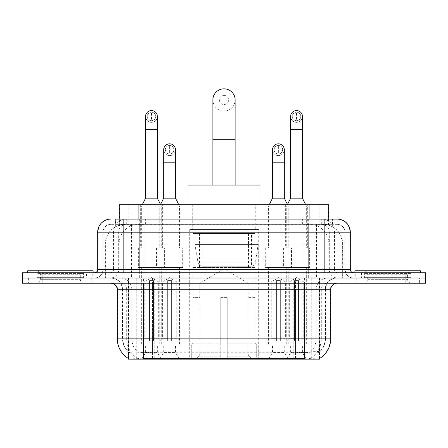 <?xml version="1.0" encoding="UTF-8"?>
<svg xmlns="http://www.w3.org/2000/svg" width="448" height="448" viewBox="0 0 448 448"><rect width="100%" height="100%" fill="white"/><g stroke="black" fill="none" stroke-linecap="round" stroke-linejoin="round"><path stroke-width="0.34" stroke-dasharray="2.24 1.68" d="M258.692 229.566L189.308 229.566L258.692 229.566L258.692 359.162L189.308 359.162L258.692 359.162M189.308 229.566L189.308 359.162M272.502 346.074L284.284 346.074L272.502 346.074L272.502 352.621L284.284 352.621L288.21 359.162L268.576 359.162L288.21 359.162M284.284 346.074L284.284 352.621L272.502 352.621L268.576 359.162M163.716 346.074L175.498 346.074L163.716 346.074L163.716 352.621L175.498 352.621L179.424 359.162L159.79 359.162L179.424 359.162M175.498 346.074L175.498 352.621L163.716 352.621L159.79 359.162M290.634 346.074L302.417 346.074L290.634 346.074L290.634 352.621L302.417 352.621L306.342 359.162L286.703 359.162L306.342 359.162M302.417 346.074L302.417 352.621L290.634 352.621L286.703 359.162M145.583 346.074L157.366 346.074L145.583 346.074L145.583 352.621L157.366 352.621L161.297 359.162L141.658 359.162L161.297 359.162M157.366 346.074L157.366 352.621L145.583 352.621L141.658 359.162M288.865 204.691L267.921 204.691L288.865 204.691L288.865 247.89L267.921 247.89L288.865 247.89M267.921 204.691L267.921 247.89M180.079 204.691L159.135 204.691L180.079 204.691L180.079 247.89L159.135 247.89L180.079 247.89M159.135 204.691L159.135 247.89M307.664 204.691L285.382 204.691L307.664 204.691L307.664 247.89L285.382 247.89L307.664 247.89M285.382 204.691L285.382 247.89M162.618 204.691L140.336 204.691L162.618 204.691L162.618 247.89L140.336 247.89L162.618 247.89M140.336 204.691L140.336 247.89M291.486 247.89L265.3 247.89L291.486 247.89L291.486 267.529L265.3 267.529L291.486 267.529M265.3 247.89L265.3 267.529M182.7 247.89L156.514 247.89L182.7 247.89L182.7 267.529L156.514 267.529L182.7 267.529M156.514 247.89L156.514 267.529M309.613 247.89L283.433 247.89L309.613 247.89L309.613 267.529L283.433 267.529L309.613 267.529M283.433 247.89L283.433 267.529M164.567 247.89L138.387 247.89L164.567 247.89L164.567 267.529L138.387 267.529L164.567 267.529M138.387 247.89L138.387 267.529M288.21 267.529L268.576 267.529L288.21 267.529L288.21 346.074L268.576 346.074L288.21 346.074M268.576 267.529L268.576 346.074M179.424 267.529L159.79 267.529L179.424 267.529L179.424 346.074L159.79 346.074L179.424 346.074M159.79 267.529L159.79 346.074M306.342 267.529L286.703 267.529L306.342 267.529L306.342 346.074L286.703 346.074L306.342 346.074M286.703 267.529L286.703 346.074M161.297 267.529L141.658 267.529L161.297 267.529L161.297 346.074L141.658 346.074L161.297 346.074M141.658 267.529L141.658 346.074M322.504 224.325L316.131 224.325L325.909 224.566C328.373 225.299 329.207 225.77 328.418 225.966L319.183 225.966L313.919 224.84L303.089 224.353L144.911 224.353L134.081 224.84L128.817 225.966L119.582 225.966L119.286 225.837L119.286 219.089M328.714 204.691L119.286 204.691M324.789 224.409A19.634 19.634 0 0 1 342.658 243.964L342.658 278.001L105.342 278.001L342.658 278.001M119.286 225.837C119.302 225.473 120.238 225.047 122.091 224.566L131.869 224.325L125.496 224.325M123.211 224.409A19.634 19.634 0 0 0 105.342 243.964L105.739 243.964L105.739 278.001M319.564 359.162L128.436 359.162M128.436 358.518L128.436 278.001L319.564 278.001L128.436 278.001M255.746 204.691L192.254 204.691L255.746 204.691L255.746 229.566L192.254 229.566L255.746 229.566M192.254 204.691L192.254 229.566M328.714 219.089L328.714 225.837L328.418 225.966L328.418 204.691M131.869 224.325L316.131 224.325M92.109 278.001L28.616 278.001L92.109 278.001L92.109 283.237L28.616 283.237L92.109 283.237M28.616 278.001L28.616 283.237M419.384 278.001L355.891 278.001L419.384 278.001L419.384 283.237L355.891 283.237L419.384 283.237M355.891 278.001L355.891 283.237M92.764 274.075L27.966 274.075L92.764 274.075L92.764 278.001L27.966 278.001L92.764 278.001M27.966 274.075L27.966 278.001M420.034 274.075L355.236 274.075L420.034 274.075L420.034 278.001L355.236 278.001L420.034 278.001M355.236 274.075L355.236 278.001M304.511 358.635C312.71 359.296 317.66 359.296 319.368 358.635L319.295 358.215L310.671 358.31C308.09 358.876 303.033 358.96 295.506 358.568L152.494 358.568C144.984 358.96 139.927 358.876 137.329 358.31L128.705 358.215L128.632 358.635C130.329 359.296 135.279 359.296 143.489 358.635M295.506 358.568L295.506 338.873L117.706 338.873A22.91 22.562 -90 0 0 128.436 358.378L128.632 352.218C130.329 353.181 135.279 353.181 143.489 352.218L304.511 352.218C312.704 353.181 317.66 353.181 319.368 352.218A17.674 17.674 0 0 0 325.455 338.873L152.494 338.873L152.494 358.568M319.295 358.215L319.564 351.831A17.674 17.405 90 0 0 325.136 338.873L325.136 289.783L325.455 289.783A11.782 11.782 0 0 1 337.238 278.001L110.762 278.001L337.238 278.001M128.632 352.218A17.674 17.674 0 0 1 122.545 338.873L122.545 289.783L330.691 289.783M304.511 283.237L110.762 283.237L304.511 283.237M361.127 278.001L414.148 278.001L361.127 278.001L361.127 274.075L414.148 274.075L361.127 274.075M414.148 278.001L414.148 274.075M33.852 278.001L86.873 278.001L33.852 278.001L33.852 274.075L86.873 274.075L33.852 274.075M86.873 278.001L86.873 274.075M405.966 278.001L425.6 278.001L425.6 283.237L405.966 283.237L405.966 278.001L425.6 278.001L425.6 272.765L405.966 272.765L405.966 278.001L42.034 278.001L405.966 278.001M405.966 272.765L22.4 272.765L22.4 278.001L42.034 278.001L22.4 278.001L22.4 283.237L405.966 283.237M319.368 358.635L319.564 358.378A22.91 22.562 90 0 0 330.294 338.873L295.506 338.873L295.506 283.237M319.295 351.585L310.671 351.725C308.095 352.57 303.038 352.699 295.506 352.117L152.494 352.117C144.978 352.699 139.922 352.57 137.329 351.725L128.436 351.837M123.855 219.089L324.145 219.089M115.349 224.325L332.651 224.325L115.349 224.325L115.349 219.089L126.426 219.089A13.093 12.891 -90 0 0 113.534 232.182L113.534 269.489L97.675 269.489M337.238 224.325L110.762 224.325L337.238 224.325A7.857 7.857 0 0 1 345.089 232.182L345.089 269.489L113.534 269.489A3.27 3.226 90 0 1 110.314 272.765L353.601 272.765L110.314 272.765M97.675 232.182L345.089 232.182L102.911 232.182L103.225 232.182L103.225 269.489L102.911 269.489A8.506 8.506 0 0 1 94.399 278.001L353.601 278.001L94.399 278.001M413.818 272.765L361.452 272.765L413.818 272.765L413.818 278.001L361.452 278.001L413.818 278.001M361.452 272.765L361.452 278.001M86.548 272.765L34.182 272.765L86.548 272.765L86.548 278.001L34.182 278.001L86.548 278.001M34.182 272.765L34.182 278.001M332.651 224.325L332.651 219.089L115.646 219.089L115.646 224.325M332.651 219.089L126.426 219.089M84.241 278.001L36.484 278.001L84.241 278.001A0.655 0.655 0 0 1 83.586 277.346L37.139 277.346L83.586 277.346L83.586 273.42A0.655 0.655 0 0 1 84.241 272.765L36.484 272.765L84.241 272.765M36.484 278.001A0.655 0.655 0 0 0 37.139 277.346L37.139 273.42A0.655 0.655 0 0 0 36.484 272.765M93.089 272.765L27.636 272.765L93.089 272.765M36.484 283.237L84.241 283.237L36.484 283.237A3.926 3.926 0 0 0 40.415 279.311L40.415 274.725L80.315 274.725L40.415 274.725A3.926 3.926 0 0 0 36.484 270.799L84.241 270.799L36.484 270.799M84.241 283.237A3.926 3.926 0 0 1 80.315 279.311L80.315 274.725A3.926 3.926 0 0 1 84.241 270.799M28.946 278.001L91.784 278.001L28.946 278.001L28.946 283.237L91.784 283.237L28.946 283.237M91.784 278.001L91.784 283.237M27.636 270.799L93.089 270.799M411.516 278.001L363.759 278.001L411.516 278.001A0.655 0.655 0 0 1 410.861 277.346L364.414 277.346L410.861 277.346L410.861 273.42A0.655 0.655 0 0 1 411.516 272.765L363.759 272.765L411.516 272.765M363.759 278.001A0.655 0.655 0 0 0 364.414 277.346L364.414 273.42A0.655 0.655 0 0 0 363.759 272.765M420.364 272.765L354.911 272.765L420.364 272.765M363.759 283.237L411.516 283.237L363.759 283.237A3.926 3.926 0 0 0 367.685 279.311L367.685 274.725L407.585 274.725L367.685 274.725A3.926 3.926 0 0 0 363.759 270.799L411.516 270.799L363.759 270.799M411.516 283.237A3.926 3.926 0 0 1 407.585 279.311L407.585 274.725A3.926 3.926 0 0 1 411.516 270.799M356.216 278.001L419.054 278.001L356.216 278.001L356.216 283.237L419.054 283.237L356.216 283.237M419.054 278.001L419.054 283.237M354.911 270.799L420.364 270.799M224 111.093A11.127 11.127 0 0 0 235.127 99.966A11.127 11.127 0 0 1 224 111.093A11.127 11.127 0 0 0 235.127 99.966A11.127 11.127 0 0 0 224 88.838A11.127 11.127 0 0 0 212.873 99.966A11.127 11.127 0 0 0 224 111.093A11.127 11.127 0 0 1 212.873 99.966M224 95.379A4.581 4.581 0 0 1 228.581 99.966A4.581 4.581 0 0 1 224 104.546A4.581 4.581 0 0 1 219.419 99.966A4.581 4.581 0 0 1 224 95.379M212.873 185.052L235.127 185.052L212.873 185.052M199.78 297.634L199.78 283.237L248.22 283.237L224 268.682L199.78 283.237L248.22 283.237L248.22 297.634M247.996 353.881L247.996 297.634L247.996 353.881L248.965 356.194L251.955 359.162L227.27 359.162L254.985 359.162L227.27 359.162L227.27 357.857L256.301 357.857L227.27 357.857L227.27 343.846L256.301 343.846L227.27 343.846L227.27 342.798L255.248 342.798L227.27 342.798L227.27 359.162L254.985 359.162L256.301 357.857L256.301 343.846L254.918 342.798L255.091 297.634L254.918 342.798L256.301 343.846L256.301 357.857L254.985 359.162L251.955 359.162L248.965 356.194L247.996 353.881L227.27 353.881L227.27 359.162L227.27 297.634L227.27 353.881L247.996 353.881M220.73 297.634L227.27 297.634L220.73 297.634L220.73 342.798L193.082 342.798L220.73 342.798L220.73 297.634L220.73 353.881L220.73 297.634L227.27 297.634L227.27 342.798L227.27 297.634L220.73 297.634M200.004 297.634L200.004 353.881L199.035 356.194L196.045 359.162L220.73 359.162L220.73 353.881L220.73 359.162L193.015 359.162L220.73 359.162L220.73 357.857L220.73 359.162L193.015 359.162L191.699 357.857L220.73 357.857L191.699 357.857L191.699 343.846L220.73 343.846L220.73 357.857L220.73 343.846L191.699 343.846L192.752 342.798L220.73 342.798L220.73 343.846L220.73 342.798L192.752 342.798L193.082 342.798L193.082 297.634L193.082 342.798L191.699 343.846L191.699 357.857L193.015 359.162L196.045 359.162L199.035 356.194L200.004 353.881L200.004 297.634L192.909 297.634L200.004 297.634M192.909 267.529L255.091 267.529L192.909 267.529L192.909 297.634M255.091 267.529L255.091 297.634M199.455 233.492L248.545 233.492L199.455 233.492L199.455 267.529L248.545 267.529L199.455 267.529M248.545 233.492L248.545 267.529M192.909 204.691L255.091 204.691L192.909 204.691L192.909 233.492L255.091 233.492L192.909 233.492M255.091 204.691L255.091 233.492M260.002 204.691L187.998 204.691L260.002 204.691M187.998 185.052L260.002 185.052M254.918 297.634L247.996 297.634L254.918 297.634M258.037 234.147L194.914 234.147L258.037 234.147L258.037 244.619L194.914 244.619L194.914 234.147L194.914 244.619L198.066 262.858C198.845 265.104 200.469 266.224 202.938 266.218L251.49 266.218L202.938 266.218L202.944 234.147L202.938 266.218C200.474 266.23 198.85 265.11 198.066 262.858L194.914 244.619L258.037 244.619L255.382 262.858L198.066 262.858L255.382 262.858C254.867 266.062 251.222 266.442 251.496 266.218L251.49 234.147L202.944 234.147L251.49 234.147M151.474 120.714A4.256 4.256 0 0 1 147.224 116.458A4.256 4.256 0 0 1 151.474 112.202A4.256 4.256 0 0 1 155.73 116.458A4.256 4.256 0 0 1 151.474 120.714A4.256 4.256 0 0 1 147.224 116.458A4.256 4.256 0 0 1 151.474 112.202A4.256 4.256 0 0 1 155.73 116.458A4.256 4.256 0 0 1 151.474 120.714L151.474 112.202A4.256 4.256 0 0 1 155.73 116.458A4.256 4.256 0 0 1 151.474 120.714M161.946 267.529L141.002 267.529L161.946 267.529L161.946 340.838L153.44 340.838L153.44 280.616L149.514 280.616L149.514 340.838L141.002 340.838L149.514 340.838L141.658 340.838L149.514 340.838L149.514 338.218L144.278 338.218L144.278 281.926L149.514 281.926L149.514 280.616L153.44 280.616L153.44 281.926L153.44 280.616L149.514 280.616L149.514 340.838L149.514 280.616L153.44 280.616L153.44 340.838L153.44 281.926L158.676 281.926L153.44 281.926L153.44 340.838L161.946 340.838M141.002 267.529L141.002 340.838M161.297 340.838L153.44 340.838L161.297 340.838L158.676 338.218L153.44 338.218L158.676 338.218L158.676 281.926L151.474 277.603L144.278 281.926L149.514 281.926L149.514 338.218L144.278 338.218L141.658 340.838M142.313 204.691L141.658 206.002L161.297 206.002L161.297 247.89L141.658 247.89L161.297 247.89M160.642 204.691L161.297 206.002L141.658 206.002L141.658 247.89M157.366 116.458A5.891 5.891 0 0 1 151.105 122.338A5.891 5.891 0 0 1 145.583 116.458A5.891 5.891 0 0 1 151.474 110.566A5.891 5.891 0 0 1 157.366 116.458A5.891 5.891 0 0 1 151.474 122.349A5.891 5.891 0 0 1 145.583 116.458M139.042 267.529L163.912 267.529L139.042 267.529L139.042 247.89L139.042 267.529M163.912 247.89L139.042 247.89L163.912 247.89L163.912 267.529L163.912 247.89M157.366 198.145L145.583 198.145M296.526 120.714A4.256 4.256 0 0 1 292.27 116.458A4.256 4.256 0 0 1 296.526 112.202A4.256 4.256 0 0 1 300.776 116.458A4.256 4.256 0 0 1 296.526 120.714A4.256 4.256 0 0 1 292.27 116.458A4.256 4.256 0 0 1 296.526 112.202A4.256 4.256 0 0 1 300.776 116.458A4.256 4.256 0 0 1 296.526 120.714L296.526 112.202A4.256 4.256 0 0 1 300.776 116.458A4.256 4.256 0 0 1 296.526 120.714M306.998 267.529L286.054 267.529L306.998 267.529L306.998 340.838L298.486 340.838L298.486 280.616L294.56 280.616L294.56 340.838L286.054 340.838L294.56 340.838L286.703 340.838L294.56 340.838L294.56 338.218L289.324 338.218L289.324 281.926L294.56 281.926L294.56 280.616L298.486 280.616L298.486 281.926L298.486 280.616L294.56 280.616L294.56 340.838L294.56 280.616L298.486 280.616L298.486 340.838L298.486 281.926L303.722 281.926L298.486 281.926L298.486 340.838L306.998 340.838M286.054 267.529L286.054 340.838M306.342 340.838L298.486 340.838L306.342 340.838L303.722 338.218L298.486 338.218L303.722 338.218L303.722 281.926L296.526 277.603L289.324 281.926L294.56 281.926L294.56 338.218L289.324 338.218L286.703 340.838M287.358 204.691L286.703 206.002L306.342 206.002L306.342 247.89L286.703 247.89L306.342 247.89M305.687 204.691L306.342 206.002L286.703 206.002L286.703 247.89M302.417 116.458A5.891 5.891 0 0 1 296.156 122.338A5.891 5.891 0 0 1 290.634 116.458A5.891 5.891 0 0 1 296.526 110.566A5.891 5.891 0 0 1 302.417 116.458A5.891 5.891 0 0 1 296.526 122.349A5.891 5.891 0 0 1 290.634 116.458M284.088 267.529L308.958 267.529L284.088 267.529L284.088 247.89L284.088 267.529M308.958 247.89L284.088 247.89L308.958 247.89L308.958 267.529L308.958 247.89M302.417 198.145L290.634 198.145M169.607 153.966A4.256 4.256 0 0 1 165.351 149.71A4.256 4.256 0 0 1 169.607 145.454A4.256 4.256 0 0 1 173.863 149.71A4.256 4.256 0 0 1 169.607 153.966A4.256 4.256 0 0 1 165.351 149.71A4.256 4.256 0 0 1 169.607 145.454A4.256 4.256 0 0 1 173.863 149.71A4.256 4.256 0 0 1 169.607 153.966L169.607 145.454A4.256 4.256 0 0 1 173.863 149.71A4.256 4.256 0 0 1 169.607 153.966M180.079 267.529L159.135 267.529L180.079 267.529L180.079 340.838L171.573 340.838L171.573 280.616L167.642 280.616L167.642 340.838L159.135 340.838L167.642 340.838L159.79 340.838L167.642 340.838L167.642 338.218L162.406 338.218L162.406 281.926L167.642 281.926L167.642 280.616L171.573 280.616L171.573 281.926L171.573 280.616L167.642 280.616L167.642 340.838L167.642 280.616L171.573 280.616L171.573 340.838L171.573 281.926L176.809 281.926L171.573 281.926L171.573 340.838L180.079 340.838M159.135 267.529L159.135 340.838M179.424 340.838L171.573 340.838L179.424 340.838L176.809 338.218L171.573 338.218L176.809 338.218L176.809 281.926L169.607 277.603L162.406 281.926L167.642 281.926L167.642 338.218L162.406 338.218L159.79 340.838M160.541 204.495L159.79 206.002L179.424 206.002L179.424 247.89L159.79 247.89L179.424 247.89M178.769 204.691L179.424 206.002L159.79 206.002L159.79 247.89M169.607 155.602A5.891 5.891 0 0 0 175.498 149.71A5.891 5.891 0 0 1 169.238 155.59A5.891 5.891 0 0 1 163.716 149.71A5.891 5.891 0 0 1 169.607 143.819A5.891 5.891 0 0 1 175.498 149.71A5.891 5.891 0 0 1 169.607 155.602A5.891 5.891 0 0 1 163.716 149.71M157.17 267.529L182.045 267.529L157.17 267.529L157.17 247.89L157.17 267.529M182.045 247.89L157.17 247.89L182.045 247.89L182.045 267.529L182.045 247.89M175.498 198.145L163.716 198.145M278.393 153.966A4.256 4.256 0 0 1 274.137 149.71A4.256 4.256 0 0 1 278.393 145.454A4.256 4.256 0 0 1 282.649 149.71A4.256 4.256 0 0 1 278.393 153.966A4.256 4.256 0 0 1 274.137 149.71A4.256 4.256 0 0 1 278.393 145.454A4.256 4.256 0 0 1 282.649 149.71A4.256 4.256 0 0 1 278.393 153.966L278.393 145.454A4.256 4.256 0 0 1 282.649 149.71A4.256 4.256 0 0 1 278.393 153.966M288.865 267.529L267.921 267.529L288.865 267.529L288.865 340.838L280.358 340.838L280.358 280.616L276.427 280.616L276.427 340.838L267.921 340.838L276.427 340.838L268.576 340.838L276.427 340.838L276.427 338.218L271.191 338.218L271.191 281.926L276.427 281.926L276.427 280.616L280.358 280.616L280.358 281.926L280.358 280.616L276.427 280.616L276.427 340.838L276.427 280.616L280.358 280.616L280.358 340.838L280.358 281.926L285.594 281.926L280.358 281.926L280.358 340.838L288.865 340.838M267.921 267.529L267.921 340.838M288.21 340.838L280.358 340.838L288.21 340.838L285.594 338.218L280.358 338.218L285.594 338.218L285.594 281.926L278.393 277.603L271.191 281.926L276.427 281.926L276.427 338.218L271.191 338.218L268.576 340.838M269.231 204.691L268.576 206.002L288.21 206.002L288.21 247.89L268.576 247.89L288.21 247.89M287.459 204.495L288.21 206.002L268.576 206.002L268.576 247.89M278.393 155.602A5.891 5.891 0 0 0 284.284 149.71A5.891 5.891 0 0 1 278.023 155.59A5.891 5.891 0 0 1 272.502 149.71A5.891 5.891 0 0 1 278.393 143.819A5.891 5.891 0 0 1 284.284 149.71A5.891 5.891 0 0 1 278.393 155.602A5.891 5.891 0 0 1 272.502 149.71M265.955 267.529L290.83 267.529L265.955 267.529L265.955 247.89L265.955 267.529M290.83 247.89L265.955 247.89L290.83 247.89L290.83 267.529L290.83 247.89M284.284 198.145L272.502 198.145M119.582 225.966L119.582 204.691M122.091 224.566A19.634 19.337 -90 0 0 105.739 243.964L342.658 243.964L316.473 243.964L316.473 278.001M342.261 278.001L342.261 243.964A19.634 19.337 90 0 0 325.909 224.566M131.527 224.325L131.527 243.964L105.342 243.964L105.342 278.001M128.705 359.162L128.705 278.001M303.089 224.353L303.089 278.001M313.919 224.84A19.634 19.337 90 0 1 328.871 243.964L328.871 278.001M144.911 224.353L144.911 278.001M134.081 224.84A19.634 19.337 -90 0 0 119.129 243.964L119.129 278.001M316.473 224.325L316.473 243.964L131.527 243.964L131.527 278.001M154.19 359.162L154.19 278.001M136.786 359.162L136.786 278.001M293.81 359.162L293.81 278.001M311.214 359.162L311.214 278.001M319.295 359.162L319.295 278.001M301.89 352.044L301.89 278.001M146.11 352.044L146.11 278.001M138.919 224.37L138.919 219.089M128.817 225.966L128.817 204.691M148.154 224.37L148.154 204.691M299.846 224.37L299.846 204.691M319.183 225.966L319.183 204.691M309.081 224.37L309.081 219.089M295.506 352.117L295.506 289.783L325.136 289.783A11.782 11.603 -90 0 1 336.739 278.001M152.494 352.117L152.494 338.873L122.545 338.873L143.489 338.873L143.489 289.783L122.545 289.783C121.85 282.626 117.919 278.701 110.762 278.001M117.309 289.783L117.706 289.783L117.706 338.873L117.309 338.873M304.511 352.218L304.511 338.873L143.489 338.873L143.489 352.218M310.671 358.31A22.91 22.562 90 0 0 321.289 338.873L321.289 289.783A6.546 6.446 -90 0 1 327.734 283.237M111.261 283.237A6.546 6.446 90 0 1 117.706 289.783L126.711 289.783L126.711 338.873A22.91 22.562 -90 0 0 137.329 358.31M330.691 338.873L330.294 338.873L330.294 289.783A6.546 6.446 -90 0 1 336.739 283.237M310.671 351.725A17.674 17.405 90 0 0 316.137 338.873L316.137 289.783A11.782 11.603 -90 0 1 327.734 278.001M120.266 278.001A11.782 11.603 90 0 1 131.863 289.783L131.863 338.873A17.674 17.405 -90 0 0 137.329 351.725M111.261 278.001A11.782 11.603 90 0 1 122.864 289.783L122.864 338.873A17.674 17.405 -90 0 0 128.436 351.831M304.511 278.001L304.511 338.873L325.455 338.873L325.455 289.783L143.489 289.783L143.489 278.001M42.034 283.237L42.034 272.765M120.266 283.237A6.546 6.446 90 0 1 126.711 289.783L152.494 289.783L152.494 338.873L152.494 283.237M152.494 278.001L152.494 289.783L295.506 289.783L295.506 278.001M293.81 358.518L293.81 352.044M154.19 358.518L154.19 352.044M311.214 358.215L311.214 351.585M136.786 358.215L136.786 351.585M128.705 358.215L128.705 351.585M134.982 224.325L134.982 219.089M110.762 224.325C107.341 224.487 104.916 226.122 103.482 229.23L102.911 232.182L102.911 269.489L324.145 269.489L324.145 224.325M139.322 219.089L139.322 269.489L103.225 269.489A8.506 8.378 90 0 1 94.847 278.001M324.145 278.001L324.145 269.489L345.089 269.489L345.716 272.686L347.396 275.318C349.093 277.066 351.165 277.962 353.601 278.001M308.678 219.089L308.678 232.182L350.325 232.182M350.325 269.489L349.927 269.489L349.927 232.182A13.093 12.891 90 0 0 337.036 219.089M110.964 219.089A13.093 12.891 -90 0 0 98.073 232.182L98.073 269.489A3.27 3.226 90 0 1 94.847 272.765M321.574 219.089A13.093 12.891 90 0 1 334.466 232.182L334.466 269.489L308.678 269.489L308.678 272.765M353.153 272.765A3.27 3.226 -90 0 1 349.927 269.489L334.466 269.489A3.27 3.226 -90 0 0 337.686 272.765M110.964 224.325A7.857 7.734 -90 0 0 103.225 232.182L308.678 232.182L308.678 269.489L139.322 269.489L139.322 272.765M139.322 224.325L139.322 278.001M126.426 224.325A7.857 7.734 -90 0 0 118.692 232.182L118.692 269.489A8.506 8.378 90 0 1 110.314 278.001M123.855 224.325L123.855 278.001M337.036 224.325A7.857 7.734 90 0 1 344.775 232.182L344.775 269.489A8.506 8.378 -90 0 0 353.153 278.001M321.574 224.325A7.857 7.734 90 0 1 329.308 232.182L329.308 269.489A8.506 8.378 -90 0 0 337.686 278.001M308.678 224.325L308.678 278.001M126.263 224.325L126.263 219.089M145.606 224.325L145.606 219.089M302.394 224.325L302.394 219.089M321.737 224.325L321.737 219.089M332.354 224.325L332.354 219.089M313.018 224.325L313.018 219.089M83.586 273.42L37.139 273.42L83.586 273.42M40.415 279.311L80.315 279.311L40.415 279.311M410.861 273.42L364.414 273.42L410.861 273.42M367.685 279.311L407.585 279.311L367.685 279.311M235.127 139.238L212.873 139.238M200.004 353.881L220.73 353.881L200.004 353.881M248.965 356.194L227.27 356.194L248.965 356.194M199.035 356.194L220.73 356.194L199.035 356.194M157.366 129.55L145.583 129.55M302.417 129.55L290.634 129.55M175.498 162.798L163.716 162.798M284.284 162.798L272.502 162.798M319.564 358.518L319.564 278.001M319.564 358.383L319.564 351.837"/><path stroke-width="0.67" d="M119.286 219.089L119.286 204.691L328.714 204.691L328.714 219.089M319.564 358.518L319.564 359.162L128.436 359.162L128.436 358.518M128.632 358.635A22.91 22.91 0 0 1 117.309 338.873L143.489 338.873L143.489 358.635L304.511 358.635L304.511 338.873L330.691 338.873L330.691 289.783A6.546 6.546 0 0 1 337.238 283.237M117.309 338.873L117.309 289.783C116.922 285.807 114.738 283.623 110.762 283.237M319.368 358.635A22.91 22.91 0 0 0 330.691 338.873M42.034 272.765L425.6 272.765L425.6 278.001L22.4 278.001L22.4 283.237L42.034 283.237L42.034 278.001L22.4 278.001L22.4 272.765L42.034 272.765L42.034 278.001L425.6 278.001L425.6 283.237L42.034 283.237M115.646 219.089L337.238 219.089A13.093 13.093 0 0 1 350.325 232.182L350.325 269.489C350.521 271.477 351.613 272.569 353.601 272.765M115.349 219.089L123.855 219.089L123.855 232.182L97.675 232.182L97.675 269.489A3.27 3.27 0 0 1 94.399 272.765M110.762 219.089A13.093 13.093 0 0 0 97.675 232.182M350.325 232.182L324.145 232.182L324.145 219.089L337.238 219.089M93.089 272.765L93.089 270.799L27.636 270.799L27.636 272.765M420.364 272.765L420.364 270.799L354.911 270.799L354.911 272.765M212.873 185.052L212.873 99.966A11.127 11.127 0 0 1 224 88.838A11.127 11.127 0 0 1 235.127 99.966A11.127 11.127 0 0 0 224 88.838M235.127 185.052L235.127 99.966M260.002 204.691L260.002 185.052L187.998 185.052L187.998 204.691M142.313 204.691L145.583 198.145L157.366 198.145L160.642 204.691M157.366 198.145L157.366 116.458A5.891 5.891 0 0 0 151.474 110.566A5.891 5.891 0 0 1 151.844 110.578M145.583 198.145L145.583 129.55L157.366 129.55M145.583 129.55L145.583 116.458A5.891 5.891 0 0 1 151.474 110.566M287.358 204.691L290.634 198.145L302.417 198.145L305.687 204.691M302.417 198.145L302.417 116.458A5.891 5.891 0 0 0 296.526 110.566A5.891 5.891 0 0 1 296.895 110.578M290.634 198.145L290.634 129.55L302.417 129.55M290.634 129.55L290.634 116.458A5.891 5.891 0 0 1 296.526 110.566M160.541 204.495L163.716 198.145L175.498 198.145L178.769 204.691M175.498 198.145L175.498 149.71A5.891 5.891 0 0 0 169.977 143.83A5.891 5.891 0 0 1 175.498 149.71M163.716 198.145L163.716 162.798L175.498 162.798M163.716 162.798L163.716 149.71A5.891 5.891 0 0 1 169.977 143.83M269.231 204.691L272.502 198.145L284.284 198.145L287.459 204.495M284.284 198.145L284.284 149.71A5.891 5.891 0 0 0 278.762 143.83A5.891 5.891 0 0 1 284.284 149.71M272.502 198.145L272.502 162.798L284.284 162.798M272.502 162.798L272.502 149.71A5.891 5.891 0 0 1 278.762 143.83M301.89 359.162L301.89 358.518M146.11 359.162L146.11 358.518M138.919 219.089L138.919 204.691M309.081 219.089L309.081 204.691M304.511 283.237L304.511 289.783L117.309 289.783M330.691 289.783L304.511 289.783L304.511 338.873L143.489 338.873L143.489 283.237M405.966 283.237L405.966 272.765M123.855 272.765L123.855 269.489L350.325 269.489M97.675 269.489L123.855 269.489L123.855 232.182L324.145 232.182L324.145 272.765M212.873 139.238L235.127 139.238"/></g></svg>
